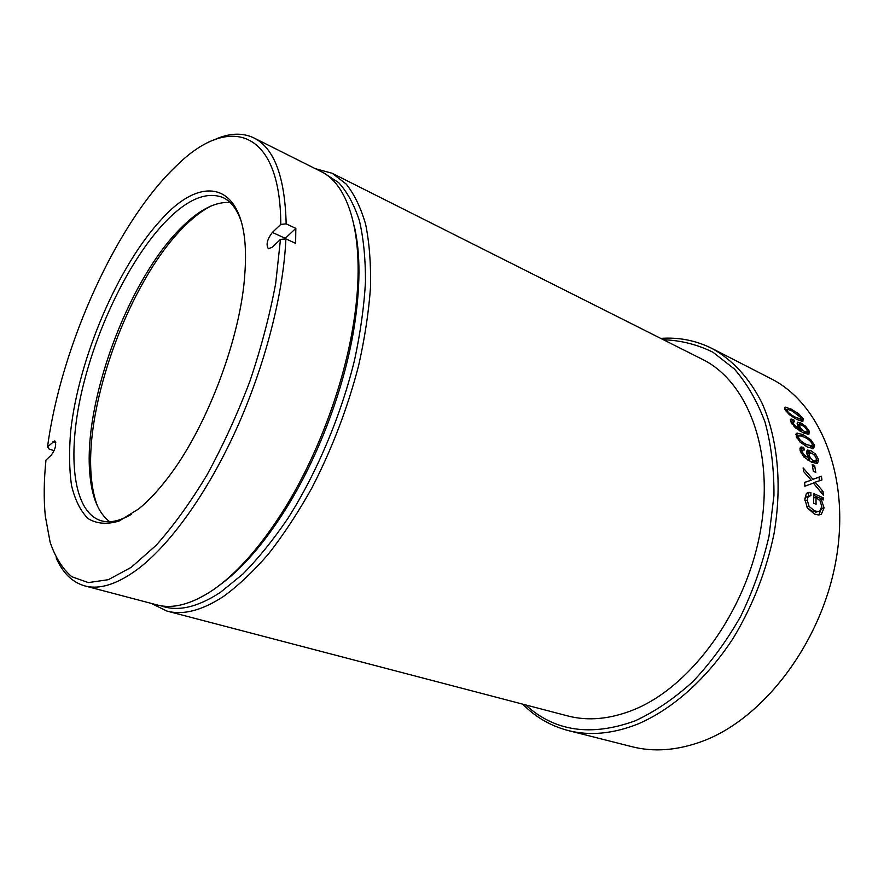 <?xml version="1.0" encoding="UTF-8"?>
<svg xmlns="http://www.w3.org/2000/svg" width="884" height="884" viewBox="0 0 884 884"><rect width="100%" height="100%" fill="white"/><g stroke="black" fill="none" stroke-linecap="round" stroke-linejoin="round"><path stroke-width="1.33" d="M660.757 338.395C678.879 337.08 696.028 340.473 712.228 348.572L770.793 378.584C820.087 403.049 850.64 476.354 836.131 559.45C821.866 642.491 763.444 718.946 702.117 741.389C677.155 750.505 653.729 752.273 631.839 746.671L568.047 730.504C550.566 725.886 535.472 717.112 522.764 704.172M712.228 348.572C732.56 359.865 749.853 378.507 762.317 403.745C777.71 438.84 782.34 485.128 774.019 533.759C766.362 570.832 752.848 605.518 733.466 637.806C706.802 678.956 672.359 709.333 637.629 724.129C612.734 733.886 589.54 736.018 568.047 730.504M821.358 514.223L818.683 515.007L814.462 514.057L807.368 507.946L804.805 499.106L806.363 493.603L808.772 492.355L810.86 492.521L810.959 495.659L808.153 496.587L807.191 500.2L809.114 506.444L814.429 510.775L818.065 511.626L819.799 511.14L821.744 506.532L820.23 501.162L815.976 497.305L816.076 504.267L813.722 503.228L813.523 493.471L823.468 497.957L823.545 499.891L821.258 499.571L824.076 507.836L821.358 514.223L818.297 515.007M823.081 491.471L823.324 495.195L813.424 483.095L804.871 486.233L804.639 482.366L811.214 480.211L803.589 471.515L803.125 467.89L812.96 479.327L821.413 476.189L821.932 479.979L815.147 482.156L823.081 491.471L820.904 492.211M815.788 472.421L813.357 471.294L812.23 464.52L814.65 465.658L815.788 472.421M817.523 463.492L811.667 462.288L803.821 456.929L800.142 450.575L800.02 448.133L801.059 446.972L803.666 447.381L804.329 449.967L803.037 449.912L802.451 451.923L803.468 454.122L809.799 459.349L806.738 453.735L807.258 450.199L810.794 450.486L815.7 454.266L818.595 459.636L817.523 463.492M814.54 445.193L813.611 448.597L807.324 447.017L799.965 442L796.241 436.353L797.025 433.094L803.07 434.619L810.761 439.702L814.54 445.193L812.285 446.674L812.009 445.956M808.871 434.398L803.302 432.917L795.269 427.679L790.893 421.944L790.384 419.856L791.003 419.005L793.6 419.535L794.628 421.767L793.302 421.646L793.224 423.281L794.506 425.248L801.136 430.232L797.434 425.171L797.335 422.209L800.606 422.751L805.722 426.364L809.236 431.171L808.871 434.398M802.871 421.425L796.882 419.546L789.335 414.695L784.992 409.679L784.97 407.159L790.904 408.949L798.771 413.845L803.147 418.696L802.871 421.425M814.716 455.503L811.744 453.183L809.435 452.984L809.048 455.138L810.716 458.476L813.545 460.763L815.987 460.984L816.418 458.697L814.716 455.503M803.976 437.039L799.335 435.569L798.484 437.436C799.512 440.077 802.219 442.442 806.606 444.497L811.866 446L812.352 444.133C810.904 441.204 808.12 438.84 803.976 437.039M805.015 427.337L801.932 425.116L799.777 424.751L799.777 426.563L801.843 429.547L804.783 431.735L807.059 432.121L807.092 430.199L805.015 427.337M792.152 411.005L787.677 409.347L787.213 410.784C788.639 413.093 791.5 415.292 795.81 417.381L800.981 419.082L800.97 417.613L792.152 411.005M663.453 339.754C680.779 340.34 697.266 344.495 712.935 352.23L734.273 368.893C746.925 383.369 757.168 401.06 764.98 421.988C771.157 444.519 774.141 469.039 773.953 495.559L768.981 536.367C762.549 564.025 753.102 590.711 740.626 616.435C726.659 640.999 710.725 662.746 692.824 681.674C674.194 698.57 655.011 711.609 635.264 720.791C591.252 736.781 554.721 731.499 525.682 704.935M315.279 168.656L332.174 173.275L702.172 359.213C747.555 381.28 774.87 450.995 760.362 531.295C746.074 611.54 691.012 686.647 633.95 709.664C610.181 719.222 588.037 721.289 567.528 715.874L166.91 611.065L151.23 603.385M332.174 173.275L346.163 184.027C354.329 194.248 360.816 207.685 365.644 224.326C369.368 242.713 370.993 263.719 370.507 287.333C368.727 312.163 364.749 338.362 358.539 365.954C347.456 408.463 331.898 449.149 311.864 488.001C298.14 512.521 283.72 534.466 268.592 553.859C253.332 571.462 238.271 585.683 223.387 596.534C201.85 610.546 183.021 615.397 166.91 611.065M324.108 173.264L338.616 182.568C347.169 191.883 354.075 204.491 359.335 220.403C363.501 238.127 365.545 258.592 365.479 281.797C364.109 306.306 360.484 332.318 354.606 359.843C341.025 415.535 316.87 472.818 287.93 518.344C273.167 540.025 258.139 558.611 242.846 574.092L220.392 592.368C197.331 607.43 177.507 611.894 160.91 605.75M816.23 511.416L816.23 512.046M821.612 508.134L818.904 514.698M806.948 493.062L810.86 492.521M808.418 493.261L808.506 496.012M809.026 495.869L805.7 497.239L804.816 499.582M807.225 507.725L811.976 511.261L816.882 511.869M813.667 497.957L815.976 497.305M813.589 495.338L821.015 498.675L823.468 497.957M821.015 498.675L821.059 499.626M819.468 500.079L821.258 499.571M819.501 480.763L819.015 477.227L812.96 479.327M811.214 480.211L804.639 482.443M804.871 486.167L811.004 483.99M812.915 483.283L815.147 482.156M816.275 463.68L816.23 460.763M810.109 452.763L806.606 451.238M800.374 451.415L802.617 450.155M801.832 450.608L801.357 448.763L799.976 448.354M813.81 462.089L811.192 461.989L808.595 459.989M799.479 435.569L795.931 434.563M812.562 448.707L812.285 446.674M810.076 447.16L808.175 447.403M796.572 437.237L798.44 436M807.556 434.442L806.805 432.265M799.445 425.016L797.003 423.911M792.086 422.629L790.528 420.95M805.015 433.657L807.059 432.121M798.031 426.342L799.556 426.729M801.468 421.337L800.462 419.535M786.705 409.867L784.749 409.182M819.015 477.227L821.413 476.189M814.65 465.658L812.606 466.664M801.357 448.763L803.666 447.381M808.009 460.288L809.799 459.349M791.467 421.292L793.6 419.535M799.965 431.105L801.136 430.232M354.219 225.807C360.694 253.52 360.528 288.283 353.711 330.097C343.81 389.369 318.406 456.652 286.67 507.67C264.194 543.516 241.376 569.694 218.226 586.202M284.549 239.012L295.831 228.37L286.173 223.862C284.913 176.645 274.15 148.004 253.885 137.915L320.748 171.397C351.478 185.607 367.07 245.409 352.782 327.887C342.694 388.209 316.803 456.785 284.515 508.731C260.802 546.511 236.835 573.672 212.624 590.225C191.397 604.291 172.888 609.198 157.098 604.932L84.776 585.893C72.234 582.28 62.687 572.931 56.134 557.859M54.156 450.663L49.073 449.039L47.559 446.807L54.797 440.851C56.609 444.332 55.504 449.028 51.46 454.928L45.968 460.1C43.88 480.476 43.648 499.106 45.294 515.98L50.134 542.246C55.272 557.274 62.466 568.755 71.737 576.699L88.345 582.6L108.389 579.672L131.252 567.307L156.048 545.395C173.22 526.201 190.115 502.863 206.734 475.404C222.79 446.033 237.155 414.707 249.829 381.424C261.156 347.832 269.786 315.124 275.709 283.322L280.46 239.409L271.996 247.376L268.382 248.724C265.808 244.769 267.145 239.332 272.382 232.415L280.792 224.403C280.493 128.489 228.923 114.809 178.071 164.236C117.428 220.47 61.04 345.511 47.559 446.807M295.831 228.37L295.61 243.343L285.886 238.879C283.477 293.698 265.012 365.81 236.127 429.679C207.165 493.515 169.883 545.008 137.44 569.384C116.964 584.368 99.406 589.86 84.776 585.893M253.885 137.915C242.072 132.324 228.713 133.02 213.817 140.015M280.792 224.403L286.173 223.862M285.886 238.879L280.46 239.409M138.711 508.908L119.086 521.019C107.041 524.676 96.676 523.847 87.991 518.543C80.444 510.908 74.941 499.836 71.493 485.316C69.228 469.216 68.974 451.017 70.731 430.729C78.886 357.909 117.793 266.305 161.396 219.453C206.116 169.153 251.454 184.524 244.879 273.09C241.188 336.804 206.646 428.298 167.33 478.531C157.606 491.217 148.059 501.35 138.711 508.908M131.175 514.477C119.605 521.173 109.505 523.24 100.886 520.676C73.04 511.825 67.14 456.487 81.383 393.225C95.704 329.754 128.589 261.167 164.081 223.21C186.38 199.64 205.983 191.066 222.878 197.497C231.033 201.276 237.232 209.486 241.498 222.138M109.649 521.715C98.257 512.952 91.638 496.72 89.77 473.028C83.538 401.601 127.34 282.725 179.12 229.84L183.076 225.873C200.115 209.342 215.784 201.541 230.105 202.491M97.726 506.654C94.323 498.079 92.157 487.88 91.218 476.045C84.82 403.203 129.296 282.482 182.115 228.602L186.159 224.558C194.657 216.315 203.011 210.105 211.21 205.917M824.076 507.836L821.623 508.422M805.7 497.239L808.153 496.587M804.882 500.764L807.191 500.2M806.783 506.941L809.114 506.444M811.976 511.261L814.429 510.775M818.595 459.636L816.264 460.918M800.473 447.326L801.059 446.972M800.904 452.785L802.451 451.923M802.108 454.862L803.468 454.122M804.02 457.138L805.446 456.376M808.484 451.857L810.794 450.486M814.319 455.072L815.7 454.266M807.114 454.31L809.435 452.984M807.545 455.978L809.048 455.138M809.578 459.083L810.716 458.476M811.192 461.989L813.545 460.763M813.645 462.221L815.777 461.094M797.114 438.342L798.484 437.436M804.783 445.658L806.606 444.497M810.761 439.702L809.6 440.497M796.153 433.757L797.147 433.061M801.247 435.911L803.07 434.619M809.236 431.171L807.07 432.84M790.462 419.524L791.147 418.961M792.119 424.154L793.224 423.281M793.556 425.978L794.506 425.248M795.699 428.066L796.672 427.337M798.484 424.508L800.606 422.751M804.794 427.116L805.722 426.364M797.954 426.21L799.677 424.828M798.694 427.403L799.777 426.563M801.048 430.143L801.843 429.547M803.247 432.884L804.783 431.735M803.147 418.696L801.081 420.53M784.395 407.911L785.257 407.093M789.843 409.955L790.904 408.949M798.042 414.519L798.771 413.845M786.296 411.624L787.213 410.784M794.661 418.375L795.81 417.381M55.758 442.475L53.029 441.591M285.234 238.315L272.382 232.415M807.457 492.753L808.772 492.355M815.645 512.112L818.065 511.626M800.429 447.359L801.114 446.95M807.07 450.365L807.854 449.912M813.247 462.387L815.578 461.161M809.611 447.448L811.866 446M796.219 433.657L797.025 433.094M791.467 423.116L793.036 421.867M797.976 426.243L799.578 424.961M804.959 433.657L806.893 432.199M785.688 410.795L786.915 409.668M799.235 420.607L800.981 419.082M353.711 330.097L352.782 327.887M286.67 507.67L284.515 508.731M89.77 473.028L91.218 476.045M183.076 225.873L186.159 224.558"/></g></svg>
